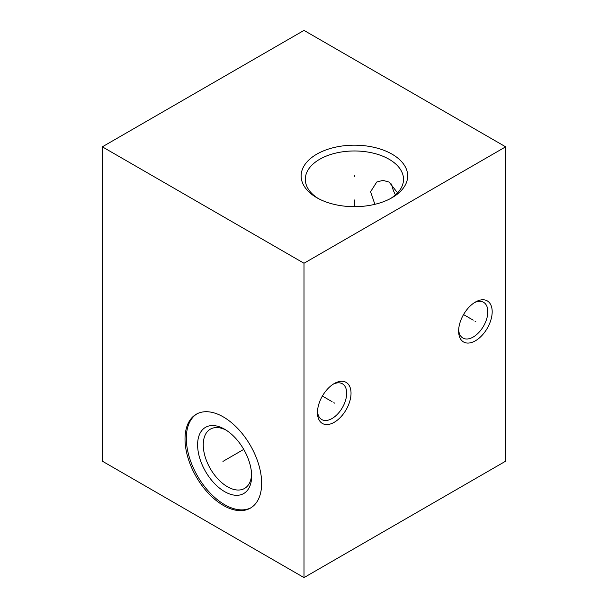 <?xml version="1.0" encoding="UTF-8"?>
<svg xmlns="http://www.w3.org/2000/svg" width="608" height="608" viewBox="0 0 608 608"><rect width="100%" height="100%" fill="white"/><g stroke="black" fill="none" stroke-linecap="round" stroke-linejoin="round"><path stroke-width="0.91" d="M102.342 146.824L102.342 461.176L304 577.6L505.658 461.176L505.658 146.824L304 30.4L102.342 146.824L304 263.249L505.658 146.824M304 577.6L304 263.249M475.41 340.792A23.727 13.703 -60 0 1 458.63 331.102A23.727 13.703 -60 0 1 475.41 302.047L475.41 302.047A23.727 13.703 -60 0 1 492.184 311.729A23.727 13.703 -60 0 1 475.41 340.792M334.248 422.286A23.727 13.703 -60 0 1 317.467 412.604A23.727 13.703 -60 0 1 334.248 383.542L334.248 383.542A23.727 13.703 -60 0 1 351.029 393.224A23.727 13.703 -60 0 1 334.248 422.286M261.653 483.292A54.188 31.282 60 0 1 250.428 508.098A54.188 31.282 60 0 1 208.673 493.582A54.188 31.282 60 0 1 185.022 439.052A54.188 31.282 60 0 1 196.247 414.246A54.188 31.282 60 0 1 238.002 428.769A54.188 31.282 60 0 1 261.653 483.292M392.084 154.181A53.276 30.757 180 0 1 392.084 197.676A53.276 30.757 180 0 1 316.745 197.676L316.745 197.676A53.276 30.757 180 0 1 316.745 154.181A53.276 30.757 180 0 1 392.084 154.181M318.273 198.527A49.111 28.356 0 0 1 305.307 179.33A49.111 28.356 0 0 1 335.624 153.132A49.111 28.356 0 0 1 389.135 159.281A49.111 28.356 180 0 1 403.522 179.33A49.111 28.356 180 0 1 390.549 198.527M374.87 204.326L370.599 191.718L376.755 182.02L383.01 180.371L389.135 182.104L397.579 192.858M391.674 183.95A21.386 12.35 -120 0 0 395.443 194.91M251.613 474.331A34.223 19.76 60 0 1 244.56 488.437A34.223 19.76 60 0 1 218.188 479.271A34.223 19.76 60 0 1 203.254 444.828A34.223 19.76 -120 0 1 210.338 429.164A34.223 19.76 -120 0 1 226.077 430.107M251.651 476.034A38.213 22.063 -120 0 0 224.626 429.225A38.213 22.063 -120 0 0 197.608 444.828A38.213 22.063 60 0 0 224.626 491.629A38.213 22.063 60 0 0 251.651 476.034M196.901 413.888A54.188 31.282 -120 0 0 186.314 438.307A54.188 31.282 60 0 0 209.547 492.389A54.188 31.282 60 0 0 251.066 507.71M474.278 302.738A20.649 11.924 -60 0 1 483.55 302.282A20.649 11.924 -60 0 1 487.829 311.729A20.649 11.924 -60 0 1 473.229 337.022A20.649 11.924 -60 0 1 462.908 338.04A20.649 11.924 -60 0 1 458.668 329.779M333.123 384.233A20.649 11.924 -60 0 1 342.395 383.777A20.649 11.924 -60 0 1 346.674 393.224A20.649 11.924 -60 0 1 332.067 418.517A20.649 11.924 -60 0 1 321.746 419.535A20.649 11.924 -60 0 1 317.505 411.282M354.411 176.388L354.411 175.476L354.411 176.388M354.411 199.964L354.411 206.69M475.015 321.191L475.798 321.647M473.229 320.158L463.547 314.564M333.853 402.686L334.643 403.142M332.067 401.66L322.384 396.066M223.729 460.948L222.946 461.404L223.729 460.948M224.626 460.431L243.74 449.396"/></g></svg>
